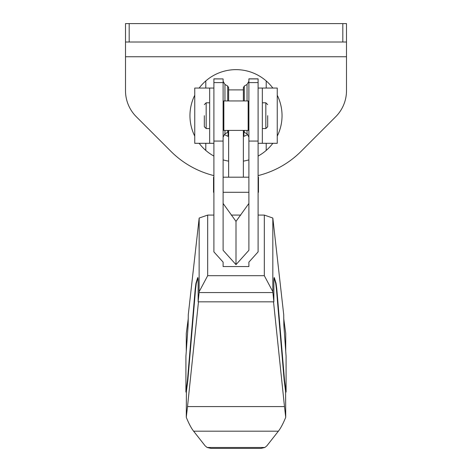 <?xml version="1.0" encoding="UTF-8"?>
<svg xmlns="http://www.w3.org/2000/svg" width="472" height="472" viewBox="0 0 472 472"><rect width="100%" height="100%" fill="white"/><g stroke="black" fill="none" stroke-linecap="round" stroke-linejoin="round"><path stroke-width="0.71" d="M262.338 143.305L262.338 88.057L277.253 88.057L277.253 143.305L258.101 143.305M209.662 115.681L209.662 143.305L194.747 143.305L194.747 88.057L209.662 88.057L209.662 115.681M213.899 143.305L209.662 143.305M204.323 115.681L204.323 126.732L204.323 115.681M267.677 115.681L267.677 126.732L267.677 115.681M277.253 95.238A46.038 46.038 0 0 1 277.253 136.125M272.834 143.305A46.038 46.038 0 0 1 258.101 156.067M248.892 159.878A46.038 46.038 0 0 1 243.369 161.129M228.631 161.129A46.038 46.038 0 0 1 223.108 159.878M213.899 156.067A46.038 46.038 0 0 1 199.166 143.305M194.747 136.125A46.038 46.038 0 0 1 194.747 95.238M213.899 88.057L209.662 88.057M205.798 150.426L205.798 143.305M205.798 88.057L205.798 80.93A46.038 46.038 0 0 1 266.202 80.93L266.202 88.057M266.202 143.305L266.202 150.426M224.265 134.408A22.101 22.101 0 0 0 228.631 136.514M243.369 136.514A22.101 22.101 0 0 0 243.918 136.314L243.918 132.018M199.166 88.057A46.038 46.038 0 0 1 205.798 80.93M266.202 80.93A46.038 46.038 0 0 1 272.834 88.057M262.338 88.057L258.101 88.057M248.892 82.594L248.892 78.848L258.101 78.848L258.101 82.594L248.892 82.594L248.892 141.075L258.101 141.075L258.101 251.883L248.892 262.131L248.892 266.55L223.108 266.55L223.108 262.131L213.899 251.883L213.899 141.075L223.108 141.075L223.108 250.296L236 264.65L236 221.392L223.108 203.462M258.101 82.594L258.101 141.075M213.899 78.918L223.108 78.918L213.899 78.848L213.899 141.075M223.108 78.918L223.108 141.075M244.29 100.949L244.29 86.051L243.369 87.645L243.369 100.949M228.631 100.949L228.631 87.645L227.71 86.051L224.949 84.459L224.949 100.949M258.101 192.293L258.467 192.293L258.467 177.189L258.101 177.189M213.899 177.189L213.533 177.189L213.533 192.293L213.899 192.293M248.154 115.681L248.154 130.414L223.846 130.414L223.846 100.949L248.154 100.949L248.154 115.681M248.892 203.462L236 221.392M236 264.65L248.892 250.296L248.892 141.075M243.369 130.414L243.369 177.189M228.631 130.414L228.631 177.189M228.082 136.314L228.082 132.018M247.735 134.408A22.101 22.101 0 0 1 243.918 136.314M197.774 277.548L197.603 277.855C197.945 276.911 198.128 278.563 198.14 282.811L198.14 301.832L273.86 301.832L272.828 291.678L272.828 218.04L283.713 314.665L283.873 325.515L286.091 356.389L286.091 391.961L284.533 380.302L284.162 380.302L285.601 391.559L285.973 391.559M197.921 277.855L197.603 277.855L195.927 283.365L195.202 289.017L187.467 380.302L185.909 391.961L185.909 356.389L188.127 325.515L188.287 314.665L199.172 218.04L199.113 292.563L272.887 292.563M273.524 301.832L284.486 406.581L187.514 406.581L198.476 301.832M187.514 406.581L186.275 417.301C188.835 423.579 191.284 428.21 193.614 431.184L205.161 445.857L207.137 447.486L210.966 448.4L261.034 448.4L264.863 447.486L207.137 447.486M264.863 447.486L266.839 445.857L278.386 431.184C280.716 428.21 283.165 423.579 285.725 417.301L284.486 406.581M285.725 417.301L285.601 391.559M274.061 277.949L275.707 283.365L276.433 289.017L284.162 380.302M273.86 301.832L273.86 282.811C273.872 278.563 274.055 276.911 274.397 277.855L276.073 283.365L276.798 289.017L284.533 380.302M186.027 391.559L186.399 391.559L187.838 380.302L195.567 289.017L196.293 283.365L197.939 277.949M186.399 391.559L186.275 417.301M285.725 351.416L285.725 333.462L283.719 318.447M274.226 277.548L274.079 277.855M198.14 301.832L199.113 292.563M188.281 318.447L186.275 333.462L186.275 351.416M286.091 391.961L285.725 392.356M272.828 291.678L264.32 275.695L264.32 215.084L272.828 218.04M199.172 291.678L207.68 275.695L264.32 275.695M199.172 218.04L207.68 215.084L207.68 275.695M185.909 391.961L186.275 392.356M264.32 215.084L258.101 215.084M240.767 215.084L231.233 215.084M213.899 215.084L207.68 215.084M129.186 23.6L125.505 23.6L125.505 42.014L129.186 42.014L129.186 23.6L346.495 23.6L346.495 90.683A36.834 36.834 0 0 1 335.71 116.726L301.112 151.323A92.081 92.081 0 0 1 258.101 175.602M213.899 175.602A92.081 92.081 0 0 1 170.888 151.323L136.29 116.726A36.834 36.834 0 0 1 125.505 90.683L125.505 56.746L346.495 56.746M125.505 42.014L125.505 56.746M129.186 42.014L346.495 42.014M209.662 102.79L206.164 102.79L206.164 128.573L204.323 126.732M262.338 128.573L265.836 128.573L265.836 102.79L267.677 104.631M244.29 130.414L244.29 132.302L247.051 133.895L247.051 130.414M224.949 130.414L224.949 133.895L223.108 137.087M227.71 100.949L227.71 86.051M224.949 133.895L227.71 132.302L227.71 130.414M247.051 100.949L247.051 84.459L248.892 81.267M223.108 82.594L213.899 82.594M248.892 78.918L258.101 78.918M193.614 431.184L278.386 431.184M276.433 289.017L276.798 289.017M275.707 283.365L276.073 283.365M196.293 283.365L195.927 283.365M195.567 289.017L195.202 289.017M187.838 380.302L187.467 380.302M342.814 23.6L342.814 42.014M206.164 102.79L204.323 104.631M209.662 128.573L206.164 128.573M265.836 102.79L262.338 102.79M265.836 128.573L267.677 126.732M247.051 133.895L248.892 137.087M248.892 129.676L248.154 130.414M248.892 192.293L223.108 192.293M223.108 129.676L223.846 130.414M227.71 132.302L228.631 130.703M244.29 132.302L243.369 130.703M244.29 86.051L247.051 84.459M224.949 84.459L223.108 81.267M223.108 101.686L223.846 100.949M248.892 177.189L223.108 177.189M248.892 101.686L248.154 100.949M228.631 89.898L243.369 89.898"/></g></svg>
